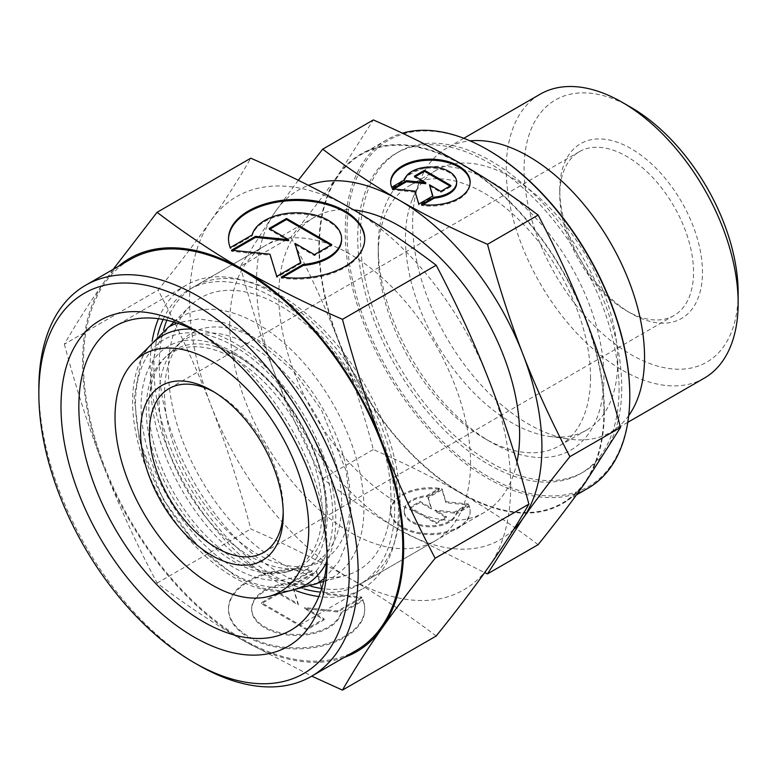 <?xml version="1.0" encoding="UTF-8"?>
<svg xmlns="http://www.w3.org/2000/svg" width="777" height="777" viewBox="0 0 777 777"><rect width="100%" height="100%" fill="white"/><g stroke="black" fill="none" stroke-linecap="round" stroke-linejoin="round"><path stroke-width="0.58" stroke-dasharray="3.88 2.91" d="M234.188 346.27A139.539 80.565 -120 0 0 135.519 403.244A139.539 80.565 -120 0 0 234.188 574.145A139.539 80.565 -120 0 0 332.857 517.171A139.539 80.565 -120 0 0 234.188 346.27M341.705 503.622A129.205 74.592 60 0 1 304.506 567.103A129.205 74.592 60 0 1 250.349 556.371A129.205 74.592 60 0 1 158.994 398.135A129.205 74.592 60 0 1 176.777 345.862A129.205 74.592 60 0 1 250.349 345.386A129.205 74.592 60 0 1 341.705 503.622M559.761 189.85A100.913 58.265 60 0 1 631.118 148.65A100.913 58.265 60 0 1 702.476 272.241A100.913 58.265 60 0 1 631.109 313.442A100.913 58.265 60 0 1 559.761 189.85L559.761 194.998A94.609 54.623 60 0 1 579.351 151.69A94.609 54.623 60 0 1 652.253 177.039A94.609 54.623 60 0 1 693.55 272.241A94.609 54.623 60 0 1 673.96 315.549A94.609 54.623 60 0 1 626.65 310.868A94.609 54.623 60 0 1 559.761 194.998M214.161 392.035A94.609 54.623 60 0 1 216.356 393.259A94.609 54.623 60 0 1 283.246 509.129A94.609 54.623 60 0 1 283.216 511.645M283.246 514.277L283.246 509.129M192.016 329.118A143.687 82.954 60 0 1 335.79 518.871A143.687 82.954 60 0 1 326.622 562.276M294.415 589.471A143.687 82.954 60 0 1 188.345 538.442A143.687 82.954 60 0 1 132.585 401.544A143.687 82.954 60 0 1 152.36 343.415M350.233 500.427A131.313 75.816 60 0 1 312.422 564.947A131.313 75.816 60 0 1 215.482 518.317A131.313 75.816 60 0 1 164.53 393.211A131.313 75.816 60 0 1 182.605 340.083A131.313 75.816 60 0 1 286.354 361.674A131.313 75.816 60 0 1 350.233 500.427M173.99 322.115A150.66 86.985 60 0 1 292.492 350.951A150.66 86.985 60 0 1 363.918 508.323A150.66 86.985 60 0 1 323.679 581.39M317.929 582.993A150.66 86.985 60 0 1 207.886 527.175A150.66 86.985 60 0 1 150.845 385.314A150.66 86.985 60 0 1 169.726 326.291M390.957 498.183A157.362 90.851 60 0 1 345.639 575.504A157.362 90.851 60 0 1 229.468 519.619A157.362 90.851 60 0 1 168.405 369.706A157.362 90.851 60 0 1 190.064 306.041A157.362 90.851 60 0 1 314.394 331.915A157.362 90.851 60 0 1 390.957 498.183M166.851 320.231A170.289 98.32 60 0 1 194.532 286.47A170.289 98.32 60 0 1 325.757 332.09A170.289 98.32 60 0 1 400.097 503.467A170.289 98.32 60 0 1 364.831 581.419A170.289 98.32 60 0 1 321.736 588.51M311.431 586.402A170.289 98.32 60 0 1 159.266 364.423A170.289 98.32 60 0 1 163.529 330.215M516.948 462.043A170.289 98.32 60 0 1 484.353 512.412A170.289 98.32 60 0 1 353.127 466.792A170.289 98.32 60 0 1 278.788 295.415A170.289 98.32 60 0 1 314.054 217.463A170.289 98.32 60 0 1 353.7 209.936M603.914 411.033A201.194 116.161 60 0 1 562.237 503.137A201.194 116.161 60 0 1 407.197 449.232A201.194 116.161 60 0 1 319.376 246.756A201.194 116.161 60 0 1 361.043 154.652A201.194 116.161 60 0 1 516.083 208.547A201.194 116.161 60 0 1 603.914 411.033M588.102 488.199A201.194 116.161 60 0 1 433.061 434.294A201.194 116.161 60 0 1 345.241 231.818A201.194 116.161 60 0 1 386.907 139.714A201.194 116.161 60 0 1 402.35 133.188M629.778 395.066A199.932 115.433 60 0 1 488.403 476.69A199.932 115.433 60 0 1 347.028 231.818A199.932 115.433 60 0 1 488.403 150.194M590.53 377.039A150.107 86.665 60 0 1 559.44 445.755A150.107 86.665 60 0 1 484.382 438.325A150.107 86.665 60 0 1 378.244 254.477A150.107 86.665 60 0 1 409.333 185.761A150.107 86.665 60 0 1 525.009 225.971A150.107 86.665 60 0 1 590.53 377.039M617.734 361.334A150.107 86.665 60 0 1 586.645 430.05A150.107 86.665 60 0 1 549.465 436.412A150.107 86.665 60 0 1 405.448 238.772A150.107 86.665 60 0 1 412.432 199.067A150.107 86.665 60 0 1 436.538 170.056A150.107 86.665 60 0 1 552.214 210.266A150.107 86.665 60 0 1 617.734 361.334M628.71 415.588A163.986 94.677 60 0 1 610.576 432.255A163.986 94.677 60 0 1 569.959 439.209A163.986 94.677 60 0 1 412.626 223.29A163.986 94.677 60 0 1 420.26 179.924A163.986 94.677 60 0 1 446.59 148.222A163.986 94.677 60 0 1 470.095 140.86M704.185 378.214A163.986 94.677 60 0 1 577.816 334.275A163.986 94.677 60 0 1 506.235 169.25A163.986 94.677 60 0 1 540.2 94.182M738.15 292.842A151.369 87.393 60 0 1 631.118 354.642A151.369 87.393 60 0 1 524.077 169.25A151.369 87.393 60 0 1 631.118 107.449M240.326 266.385C250.757 305.652 262.519 342.191 275.612 375.981A201.826 116.531 60 0 1 256.488 282.546A201.826 116.531 60 0 1 275.612 211.189L240.326 266.385L290.928 237.16C309.227 214.471 324.922 193.794 338.044 175.136L373.329 119.94M604.351 411.286A201.826 116.531 60 0 1 585.236 482.643A201.826 116.531 60 0 1 461.645 493.686C435.411 478.554 405.973 463.84 373.329 449.524C362.898 410.256 351.146 373.718 338.044 339.928A201.826 116.531 60 0 1 318.929 246.494A201.826 116.531 60 0 1 338.044 175.136A201.826 116.531 60 0 1 461.645 164.093A201.826 116.531 60 0 1 585.236 317.851A201.826 116.531 60 0 1 604.351 411.286M538.121 544.667C513.335 525.825 487.839 508.828 461.645 493.686A201.826 116.531 60 0 1 338.044 339.928C324.922 306.157 309.227 271.901 290.928 237.16M378.244 246.756A159.567 92.133 60 0 1 491.074 181.604A159.567 92.133 60 0 1 603.914 377.039A159.567 92.133 60 0 1 491.074 442.181A159.567 92.133 60 0 1 378.244 246.756L378.244 254.477M619.075 388.888A184.8 106.692 60 0 1 580.798 473.484A184.8 106.692 60 0 1 438.393 423.97A184.8 106.692 60 0 1 357.731 237.995A184.8 106.692 60 0 1 395.998 153.399A184.8 106.692 60 0 1 538.403 202.914A184.8 106.692 60 0 1 619.075 388.888M621.746 387.344A184.8 106.692 60 0 1 583.478 471.94A184.8 106.692 60 0 1 441.074 422.426A184.8 106.692 60 0 1 360.402 236.451A184.8 106.692 60 0 1 398.679 151.855A184.8 106.692 60 0 1 541.083 201.369A184.8 106.692 60 0 1 621.746 387.344M390.695 182.634A39.734 22.941 0 0 0 390.685 183.149A39.734 22.941 0 0 0 391.705 188.306L404.477 180.934A26.224 15.142 180 0 1 432.352 168.055A26.224 15.142 180 0 1 456.643 183.149M391.705 187.276L391.705 188.306M439.355 489.355A39.734 22.941 0 0 0 390.685 511.703A39.734 22.941 0 0 0 421.484 534.061A39.734 22.941 0 0 0 470.153 511.703A39.734 22.941 0 0 0 469.143 506.546L456.361 513.927A26.224 15.142 180 0 1 428.496 526.806A26.224 15.142 180 0 1 404.195 511.703A26.224 15.142 180 0 1 404.477 509.489A26.224 15.142 180 0 1 426.583 496.726L439.355 489.355L439.355 488.325L426.583 495.697A26.224 15.142 0 0 0 404.477 508.459A26.224 15.142 0 0 0 404.195 510.674A26.224 15.142 0 0 0 428.496 525.776A26.224 15.142 0 0 0 456.361 512.898L469.143 505.516A39.734 22.941 180 0 1 470.153 510.674A39.734 22.941 180 0 1 421.484 533.032A39.734 22.941 180 0 1 390.685 510.674A39.734 22.941 180 0 1 439.355 488.325M456.361 513.927L456.361 512.898M468.424 503.982L454.38 512.092L435.091 510.13L446.435 516.676L436.324 522.523L409.916 507.274L420.027 501.427L431.371 507.983L427.972 496.843L442.016 488.733L445.979 501.699L468.424 503.982L468.424 505.011L445.979 502.729L442.016 489.763L427.972 497.872L431.371 509.013L420.027 502.457L409.916 508.304L436.324 523.552L446.435 517.705L435.091 511.159L454.38 513.121L468.424 505.011M454.38 513.121L454.38 512.092M435.091 511.159L435.091 510.13M446.435 517.705L446.435 516.676M436.324 523.552L436.324 522.523M409.916 508.304L409.916 507.274M420.027 502.457L420.027 501.427M431.371 509.013L431.371 507.983M427.972 497.872L427.972 496.843M442.016 489.763L442.016 488.733M445.979 502.729L445.979 501.699M469.143 506.546L469.143 505.516M426.583 496.726L426.583 495.697M415.297 176.632L414.403 177.146L425.747 183.702M414.403 176.117L414.403 177.146M393.929 188.966L392.414 189.85L414.869 192.133L418.832 205.089L432.876 196.979L432.604 196.105M392.414 188.811L392.414 189.85M414.869 191.103L414.869 192.133M418.832 204.06L418.832 205.089M432.876 195.95L432.876 196.979M429.477 185.849L440.821 192.395L450.932 186.558L450.038 186.043M440.821 191.365L440.821 192.395M450.932 185.528L450.932 186.558M404.477 179.905L404.477 180.934M422.96 204.652L421.484 205.507A39.734 22.941 0 0 0 470.153 183.149A39.734 22.941 0 0 0 470.143 182.634M421.484 204.477L421.484 205.507M298.31 180.274L275.612 211.189A201.826 116.531 60 0 1 308.469 185.353M513.646 529.467A201.826 116.531 60 0 1 399.203 529.729A201.826 116.531 60 0 1 275.612 375.981C288.733 409.751 304.438 444.007 322.727 478.749C347.504 497.591 372.999 514.588 399.203 529.729L484.654 572.62M322.727 478.749L373.329 449.524M322.115 510.975A124.349 71.795 60 0 1 286.315 572.066A124.349 71.795 60 0 1 194.512 527.904A124.349 71.795 60 0 1 146.261 409.45A124.349 71.795 60 0 1 163.384 359.139A124.349 71.795 60 0 1 261.616 379.584A124.349 71.795 60 0 1 322.115 510.975M148.854 407.138A125.33 72.358 -120 0 0 237.48 560.644A125.33 72.358 -120 0 0 290.015 571.056A125.33 72.358 -120 0 0 323.203 533.77A125.33 72.358 -120 0 0 326.107 509.469A125.33 72.358 -120 0 0 237.48 355.973A125.33 72.358 -120 0 0 214.986 346.338A125.33 72.358 -120 0 0 166.113 356.439A125.33 72.358 -120 0 0 148.854 407.138M234.188 352.7A131.663 76.02 60 0 1 327.292 513.956A131.663 76.02 60 0 1 234.188 567.715A131.663 76.02 60 0 1 141.093 406.458A131.663 76.02 60 0 1 234.188 352.7M198.514 665.17A225.796 130.361 60 0 1 38.85 388.626M356.002 650.602A225.796 130.361 60 0 1 182.012 590.112A225.796 130.361 60 0 1 83.45 362.878A225.796 130.361 60 0 1 130.215 259.518M163.141 319.473A170.289 98.32 60 0 1 189.18 289.559A170.289 98.32 60 0 1 320.406 335.178A170.289 98.32 60 0 1 394.745 506.555A170.289 98.32 60 0 1 359.479 584.508A170.289 98.32 60 0 1 320.542 592.113M304.37 589.024A170.289 98.32 60 0 1 153.914 367.511A170.289 98.32 60 0 1 157.721 335.023M229.73 323.737A170.289 98.32 -120 0 0 304.06 495.114A170.289 98.32 -120 0 0 435.295 540.743A170.289 98.32 -120 0 0 470.561 462.781A170.289 98.32 -120 0 0 396.231 291.404A170.289 98.32 -120 0 0 264.996 245.785A170.289 98.32 -120 0 0 229.73 323.737M198.591 332.449A175.563 101.36 60 0 1 202.972 334.887A175.563 101.36 60 0 1 327.107 549.902A175.563 101.36 60 0 1 327.03 554.924M158.45 318.716A175.563 101.36 60 0 1 186.548 284.994A175.563 101.36 60 0 1 321.833 332.032A175.563 101.36 60 0 1 398.465 508.702A175.563 101.36 60 0 1 362.111 589.073A175.563 101.36 60 0 1 318.852 596.551M296.445 590.85A175.563 101.36 60 0 1 150.194 365.365A175.563 101.36 60 0 1 152.175 340.967M327.107 549.902L327.107 560.207M64.374 344.182C76.107 388.364 89.336 429.467 104.069 467.482A227.059 131.09 60 0 1 82.556 362.364A227.059 131.09 60 0 1 104.069 282.09C89.336 303.059 76.107 323.756 64.374 344.182L158.1 290.074C178.671 264.539 196.338 241.278 211.101 220.289C225.835 199.32 239.063 178.623 250.796 158.197M510.703 485.955A227.059 131.09 60 0 1 489.189 566.239A227.059 131.09 60 0 1 350.145 578.651C320.639 561.635 287.519 545.075 250.796 528.982C239.063 484.799 225.835 443.696 211.101 405.681A227.059 131.09 60 0 1 189.588 300.563A227.059 131.09 60 0 1 211.101 220.289A227.059 131.09 60 0 1 350.145 207.867A227.059 131.09 60 0 1 489.189 380.847A227.059 131.09 60 0 1 510.703 485.955M436.188 636.013C408.304 614.811 379.623 595.687 350.145 578.651A227.059 131.09 60 0 1 211.101 405.681C196.338 367.686 178.671 329.147 158.1 290.074M228.516 239.287A68.114 39.326 0 0 0 228.506 239.802A68.114 39.326 0 0 0 230.254 248.64L252.156 235.994A44.959 25.952 180 0 1 299.932 213.908A44.959 25.952 180 0 1 341.589 239.802M230.254 247.61L230.254 248.64M311.946 571.231A68.114 39.326 0 0 0 228.506 609.557A68.114 39.326 0 0 0 281.313 647.872A68.114 39.326 0 0 0 364.743 609.557A68.114 39.326 0 0 0 363.005 600.708L341.103 613.354A44.959 25.952 180 0 1 293.327 635.44A44.959 25.952 180 0 1 251.67 609.557A44.959 25.952 180 0 1 252.156 605.749A44.959 25.952 180 0 1 290.044 583.877L311.946 571.231L311.946 570.201L290.044 582.847A44.959 25.952 0 0 0 252.156 604.72A44.959 25.952 0 0 0 251.67 608.527A44.959 25.952 0 0 0 293.327 634.411A44.959 25.952 0 0 0 341.103 612.325L363.005 599.679A68.114 39.326 180 0 1 364.743 608.527A68.114 39.326 180 0 1 281.313 646.843A68.114 39.326 180 0 1 228.506 608.527A68.114 39.326 180 0 1 311.946 570.201M341.103 613.354L341.103 612.325M361.781 597.047L337.694 610.955L304.642 607.585L324.087 618.813L306.74 628.826L261.47 602.68L278.807 592.676L298.251 603.894L292.424 584.809L316.501 570.91L323.29 593.133L361.781 597.047L361.781 598.076L323.29 594.162L316.501 571.94L292.424 585.839L298.251 604.924L278.807 593.706L261.47 603.71L306.74 629.856L324.087 619.842L304.642 608.614L337.694 611.985L361.781 598.076M337.694 611.985L337.694 610.955M304.642 608.614L304.642 607.585M324.087 619.842L324.087 618.813M306.74 629.856L306.74 628.826M261.47 603.71L261.47 602.68M278.807 593.706L278.807 592.676M298.251 604.924L298.251 603.894M292.424 585.839L292.424 584.809M316.501 571.94L316.501 570.91M323.29 594.162L323.29 593.133M363.005 600.708L363.005 599.679M290.044 583.877L290.044 582.847M270.066 228.992L269.172 229.506L288.617 240.734M269.172 228.477L269.172 229.506M232.993 250.398L231.478 251.272L269.969 255.196L276.748 277.418L300.835 263.51L300.563 262.636M231.478 250.243L231.478 251.272M269.969 254.166L269.969 255.196M276.748 276.379L276.748 277.418M300.835 262.48L300.835 263.51M295.007 244.425L314.452 255.652L331.789 245.639L330.895 245.124M314.452 254.623L314.452 255.652M331.789 244.609L331.789 245.639M252.156 234.965L252.156 235.994M282.77 277.272L281.313 278.117A68.114 39.326 0 0 0 364.743 239.802A68.114 39.326 0 0 0 364.743 239.287M281.313 277.088L281.313 278.117M113.17 269.347L104.069 282.09A227.059 131.09 60 0 1 118.259 266.414M344.056 657.507A227.059 131.09 60 0 1 243.114 640.452A227.059 131.09 60 0 1 104.069 467.482C118.823 505.477 136.49 544.017 157.071 583.09C184.955 604.292 213.636 623.416 243.114 640.452L311.771 676.145M157.071 583.09L250.796 528.982M146.29 349.436L141.064 360.198L134.188 397.542L139.423 440.724L163.316 499.679L196.513 544.784L236.354 576.961L261.499 588.004L286.169 591.715M324.33 578.476L338.84 561.518L347.222 541.598L351.146 512.801L346.153 470.93L321.455 409.974L293.667 371.173L248.97 333.673L223.63 322.572L198.776 318.92L176.835 323.009M579.351 151.69L169.046 388.578M216.356 393.259L211.888 390.685M304.506 567.103L312.422 564.947M323.65 581.497L345.639 575.504M484.353 512.412L364.831 581.419M576.427 494.939L562.237 503.137M586.645 430.05L559.44 445.755M549.465 436.412L569.959 439.209M627.787 422.319L610.576 432.255M583.478 471.94L580.798 473.484M390.685 183.149L390.685 182.119M404.195 510.674L404.195 511.703M390.685 510.674L390.685 511.703M470.153 510.674L470.153 511.703M470.153 183.149L470.153 182.119M398.679 151.855L395.998 153.399M484.382 438.325L491.074 442.181M463.801 138.287L446.59 148.222M412.432 199.067L420.26 179.924M436.538 170.056L409.333 185.761M386.907 139.714L361.043 154.652M314.054 217.463L194.532 286.47M173.883 322.086L190.064 306.041M176.777 345.862L182.605 340.083M673.96 315.549L263.656 552.437M626.65 310.868L631.109 313.442M286.315 572.066L290.015 571.056M214.986 346.338L236.354 355.516C260.994 370.124 282.352 392.968 300.437 424.038C308.255 437.869 314.364 451.991 318.764 466.385C324.815 486.567 327.03 504.797 325.437 521.076L323.203 533.77M163.384 359.139L166.113 356.439M435.295 540.743L359.479 584.508M362.111 589.073L290.753 630.273M228.506 239.802L228.506 238.772M251.67 608.527L251.67 609.557M228.506 608.527L228.506 609.557M364.743 608.527L364.743 609.557M364.743 239.802L364.743 238.772M202.972 334.887L194.056 329.739M186.548 284.994L115.19 326.194M264.996 245.785L189.18 289.559"/><path stroke-width="1.17" d="M283.216 511.645A94.609 54.623 60 0 1 263.656 552.437A94.609 54.623 60 0 1 190.754 527.097A94.609 54.623 60 0 1 149.456 431.886A94.609 54.623 60 0 1 169.046 388.578A94.609 54.623 60 0 1 214.161 392.035M140.53 431.886A100.913 58.265 60 0 1 211.888 390.685A100.913 58.265 60 0 1 283.246 514.277A100.913 58.265 60 0 1 211.888 555.477A100.913 58.265 60 0 1 140.53 431.886M308.751 529.011A136.985 79.089 60 0 1 269.308 596.309A136.985 79.089 60 0 1 168.182 547.659A136.985 79.089 60 0 1 115.025 417.162A136.985 79.089 60 0 1 133.887 361.742A136.985 79.089 60 0 1 242.113 384.265A136.985 79.089 60 0 1 308.751 529.011M326.622 562.276A143.687 82.954 60 0 1 294.415 589.471L269.308 596.309M323.679 581.39A150.66 86.985 60 0 1 320.532 582.352A150.66 86.985 60 0 1 317.929 582.993M321.736 588.51A170.289 98.32 60 0 1 311.431 586.402M353.7 209.936A170.289 98.32 60 0 1 519.619 434.46A170.289 98.32 60 0 1 516.948 462.043M402.35 133.188A201.194 116.161 60 0 1 487.509 149.679A201.194 116.161 60 0 1 629.778 396.095A201.194 116.161 60 0 1 588.102 488.199L576.427 494.939M629.778 396.095L629.778 395.066A199.932 115.433 60 0 0 488.403 150.194L487.509 149.679M470.095 140.86A163.986 94.677 60 0 1 586.305 207.44A163.986 94.677 60 0 1 644.541 357.187A163.986 94.677 60 0 1 628.71 415.588M463.801 138.287L540.2 94.182A163.986 94.677 60 0 1 622.192 102.302A163.986 94.677 60 0 1 738.15 303.147A163.986 94.677 60 0 1 704.185 378.214L627.787 422.319M738.15 303.147L738.15 292.842A151.369 87.393 60 0 0 631.118 107.449L622.192 102.302M487.519 244.299C454.866 229.992 425.427 215.278 399.203 200.145A201.826 116.531 60 0 1 522.795 353.894A201.826 116.531 60 0 1 541.919 447.338A201.826 116.531 60 0 1 522.795 518.696C535.916 500.038 551.621 479.36 569.91 456.662C551.621 421.93 535.916 387.674 522.795 353.894C509.702 320.105 497.94 283.576 487.519 244.299L538.121 215.083C556.41 249.815 572.115 284.071 585.236 317.851C598.329 351.641 610.091 388.17 620.522 427.447L585.236 482.643C572.115 501.301 556.41 521.969 538.121 544.667L487.519 573.882L522.795 518.696A201.826 116.531 60 0 1 513.646 529.467M470.143 182.634A39.734 22.941 0 0 0 439.355 160.8A39.734 22.941 0 0 0 390.695 182.634M391.705 187.276A39.734 22.941 180 0 1 390.685 182.119A39.734 22.941 180 0 1 439.355 159.771A39.734 22.941 180 0 1 470.153 182.119A39.734 22.941 180 0 1 421.484 204.477L434.265 197.096A26.224 15.142 0 0 0 456.361 184.343A26.224 15.142 0 0 0 456.643 182.119A26.224 15.142 0 0 0 432.352 167.026A26.224 15.142 0 0 0 404.477 179.905L391.705 187.276M434.265 197.096L434.265 198.125L422.96 204.652M456.643 182.119L456.643 183.149A26.224 15.142 180 0 1 456.361 185.373A26.224 15.142 180 0 1 434.265 198.125M424.524 170.28L450.932 185.528L440.821 191.365L429.477 184.819L432.876 195.95L418.832 204.06L414.869 191.103L392.414 188.811L406.468 180.701L425.747 182.673L414.403 176.117L424.524 170.28L424.524 171.309L415.297 176.632M425.747 182.673L425.747 183.702L406.468 181.731L393.929 188.966M406.468 180.701L406.468 181.731M432.604 196.105L429.477 184.819M450.038 186.043L424.524 171.309M308.469 185.353A201.826 116.531 60 0 1 399.203 200.145C372.999 185.004 347.504 168.007 322.727 149.155L298.31 180.274M322.727 149.155L373.329 119.94C405.973 134.256 435.411 148.97 461.645 164.093C487.839 179.244 513.335 196.231 538.121 215.083M569.91 456.662L620.522 427.447M484.654 572.62L487.519 573.882M163.529 330.215A170.289 98.32 60 0 1 166.851 320.231M169.726 326.291A150.66 86.985 60 0 1 171.581 324.359A150.66 86.985 60 0 1 173.99 322.115M133.887 361.742L152.36 343.415A143.687 82.954 60 0 1 192.016 329.118M38.85 393.774L38.85 388.626A225.796 130.361 60 0 1 85.616 285.266A225.796 130.361 60 0 1 259.615 345.755A225.796 130.361 60 0 1 358.178 572.989A225.796 130.361 60 0 1 311.412 676.349A225.796 130.361 60 0 1 198.514 665.17L194.046 662.596A219.493 126.719 60 0 1 38.85 393.774A219.493 126.719 60 0 1 194.056 304.166A219.493 126.719 60 0 1 349.252 572.989A219.493 126.719 60 0 1 194.046 662.596M85.616 285.266L130.215 259.518A225.796 130.361 60 0 1 304.215 320.007A225.796 130.361 60 0 1 402.768 547.241A225.796 130.361 60 0 1 356.002 650.602L311.412 676.349M320.542 592.113A170.289 98.32 60 0 1 304.37 589.024M327.03 554.924A175.563 101.36 60 0 1 290.753 630.273A175.563 101.36 60 0 1 155.468 583.236A175.563 101.36 60 0 1 78.836 406.565A175.563 101.36 60 0 1 115.19 326.194A175.563 101.36 60 0 1 198.591 332.449M318.852 596.551A175.563 101.36 60 0 1 296.445 590.85M327.107 560.207A188.17 108.644 60 0 1 194.056 637.023A188.17 108.644 60 0 1 60.994 406.565A188.17 108.644 60 0 1 194.056 329.739A188.17 108.644 60 0 1 327.107 560.207M342.463 319.337C305.73 303.244 272.62 286.684 243.114 269.668A227.059 131.09 60 0 1 382.158 442.637A227.059 131.09 60 0 1 403.661 547.756A227.059 131.09 60 0 1 382.158 628.03C396.911 607.041 414.578 583.78 435.159 558.255C414.578 519.172 396.911 480.633 382.158 442.637C367.424 404.623 354.195 363.529 342.463 319.337L436.188 265.229C456.759 304.312 474.426 342.842 489.189 380.847C503.923 418.852 517.152 459.955 528.884 504.137C517.152 524.562 503.923 545.26 489.189 566.239C474.426 587.218 456.759 610.479 436.188 636.013L342.463 690.122C354.195 669.696 367.424 648.999 382.158 628.03A227.059 131.09 60 0 1 344.056 657.507M364.743 239.287A68.114 39.326 0 0 0 311.946 201.476A68.114 39.326 0 0 0 228.516 239.287M230.254 247.61A68.114 39.326 180 0 1 228.506 238.772A68.114 39.326 180 0 1 311.946 200.447A68.114 39.326 180 0 1 364.743 238.772A68.114 39.326 180 0 1 281.313 277.088L303.215 264.442A44.959 25.952 0 0 0 341.103 242.57A44.959 25.952 0 0 0 341.589 238.772A44.959 25.952 0 0 0 299.932 212.879A44.959 25.952 0 0 0 252.156 234.965L230.254 247.61M303.215 264.442L303.215 265.472L282.77 277.272M341.589 238.772L341.589 239.802A44.959 25.952 180 0 1 341.103 243.599A44.959 25.952 180 0 1 303.215 265.472M286.509 218.463L331.789 244.609L314.452 254.623L295.007 243.395L300.835 262.48L276.748 276.379L269.969 254.166L231.478 250.243L255.555 236.344L288.617 239.704L269.172 228.477L286.509 218.463L286.509 219.502L270.066 228.992M288.617 239.704L288.617 240.734L255.555 237.373L232.993 250.398M255.555 236.344L255.555 237.373M300.563 262.636L295.007 243.395M330.895 245.124L286.509 219.502M118.259 266.414A227.059 131.09 60 0 1 243.114 269.668C213.636 252.632 184.955 233.508 157.071 212.306L113.17 269.347M157.071 212.306L250.796 158.197C287.519 174.291 320.639 190.851 350.145 207.867C379.623 224.903 408.304 244.027 436.188 265.229M435.159 558.255L528.884 504.137M311.771 676.145L342.463 690.122M152.175 340.967A175.563 101.36 60 0 1 158.45 318.716M157.721 335.023A170.289 98.32 60 0 1 163.141 319.473M176.835 323.009L168.551 326.952L146.29 349.436M324.33 578.476L316.773 583.673L286.169 591.715M320.532 582.352L323.65 581.497M171.581 324.359L173.883 322.086"/></g></svg>
